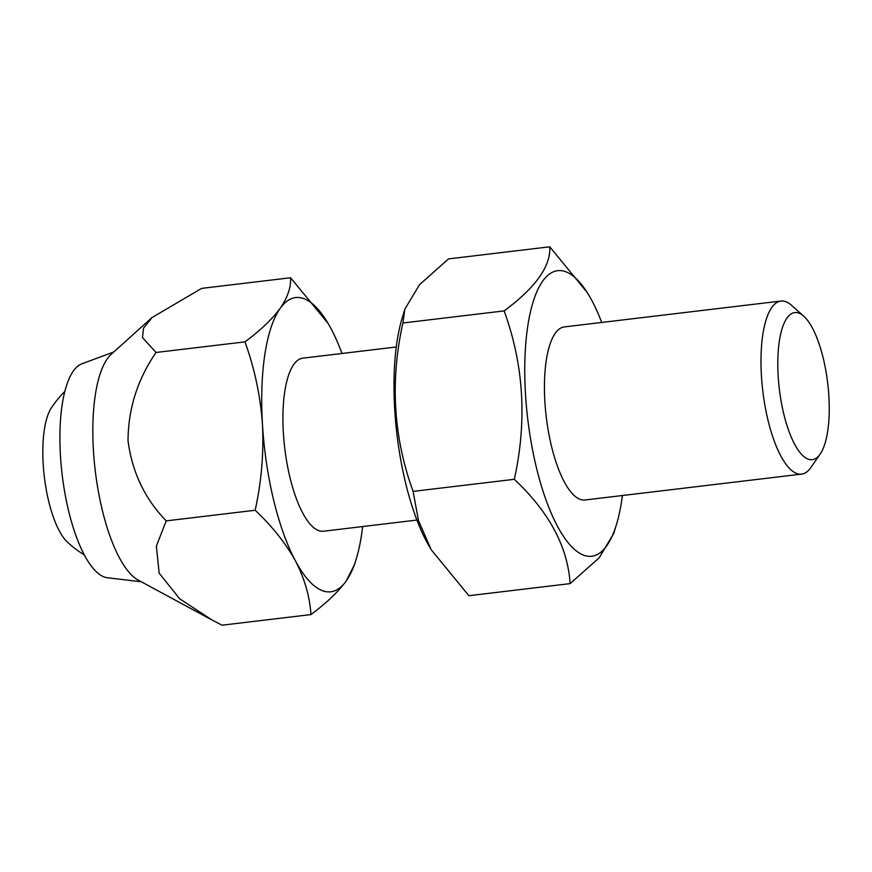 <?xml version="1.0" encoding="UTF-8"?>
<svg xmlns="http://www.w3.org/2000/svg" width="872" height="872" viewBox="0 0 872 872"><rect width="100%" height="100%" fill="white"/><g stroke="black" fill="none" stroke-linecap="round" stroke-linejoin="round"><path stroke-width="1.31" d="M416.925 520.061L323.523 531.222A87.156 28.656 -96.8 0 1 286.942 462.988A87.156 28.656 -96.8 0 1 293.777 364.474A87.156 28.656 -96.8 0 1 302.846 358.152L396.259 346.991M803.712 316.165L791.482 305.276A87.156 28.656 83.2 0 0 780.931 301.047A87.156 28.656 83.2 0 0 762.804 390.983A87.156 28.656 83.2 0 0 801.597 474.117A87.156 28.656 83.2 0 0 810.666 467.795A87.156 28.656 83.2 0 0 810.862 467.523L820.181 454.061A74.076 24.362 83.2 0 0 827.713 383.233A74.076 24.362 83.2 0 0 803.712 316.165A74.076 24.362 83.2 0 0 779.296 388.705A74.076 24.362 83.2 0 0 820.018 454.301A74.076 24.362 83.2 0 0 820.181 454.061M413.088 491.394L514.306 479.306C527.211 421.089 523.81 364.954 504.136 310.901L402.908 322.989C389.991 380.933 393.381 437.068 413.088 491.394L418.516 520.671L431.226 549.763L468.885 595.707L570.114 583.619L599.14 557.818L613.801 533.359L616.624 523.952A143.804 47.295 83.2 0 0 622.39 495.525M402.908 322.989L404.837 309.157L419.508 284.697L448.535 258.897L549.752 246.809L587.412 292.752L589.418 296.175A143.804 47.295 83.2 0 0 566.146 271.89A143.804 47.295 83.2 0 0 529.369 431.237A143.804 47.295 83.2 0 0 606.716 545.796A143.804 47.295 83.2 0 0 616.624 523.952M404.837 309.157L402.014 318.563A143.804 47.295 83.2 0 0 429.22 546.341L431.226 549.763M514.306 479.306C549.164 512.049 567.759 546.82 570.114 583.619M310.955 614.575C326.401 603.108 338.14 591.935 346.173 581.046A148.153 48.723 -96.8 0 1 295.466 560.936C304.644 578.757 309.811 596.633 310.955 614.575L222.022 625.191L211.94 619.959L179.719 598.824L159.184 573.198L156.361 546.123L166.225 520.878L255.158 510.262C272.217 526.339 285.645 543.234 295.466 560.936A148.153 48.723 -96.8 0 1 262.472 424.577C263.878 453.32 261.437 481.889 255.158 510.262M244.978 341.857C254.58 368.398 260.423 395.975 262.472 424.577A148.153 48.723 -96.8 0 1 280.195 308.328C287.651 297.385 291.117 287.193 290.594 277.754L201.672 288.381L152.022 317.539L143.531 328.145L142.485 337.595L156.044 352.473L244.978 341.857C260.423 330.39 272.162 319.217 280.195 308.328A148.153 48.723 -96.8 0 1 328.352 323.861A148.153 48.723 -96.8 0 1 330.913 328.428A148.153 48.723 -96.8 0 1 341.977 353.476M156.044 352.473C137.613 379.211 128.271 408.597 128.02 440.633C132.054 472.035 144.785 498.784 166.225 520.878M152.011 317.539L111.289 354.228A116.783 38.401 83.2 0 0 95.255 470.717A116.783 38.401 83.2 0 0 138.267 580.142L211.94 619.959M113.818 351.95L81.87 363.82A108.063 35.545 83.2 0 0 62.152 474.662A108.063 35.545 83.2 0 0 107.419 577.755L141.264 581.766M346.173 581.046L354.653 564.315L356.386 558.538A148.153 48.723 -96.8 0 1 346.173 581.046M328.079 323.403L290.594 277.754M362.643 526.546A148.153 48.723 -96.8 0 1 356.386 558.538M780.931 301.047L564.358 326.913A87.156 28.656 83.2 0 0 546.243 416.849A87.156 28.656 83.2 0 0 585.036 499.983L801.597 474.117M601.713 322.455A143.804 47.295 83.2 0 0 589.418 296.175M504.136 310.901C535.681 287.52 550.886 266.156 549.752 246.809M64.811 391.452A104.586 104.586 0 0 0 51.426 407.791A72.572 23.871 83.2 0 0 44.319 476.799A72.572 23.871 83.2 0 0 67.482 542.188A104.586 104.586 0 0 0 84.333 554.919"/></g></svg>
